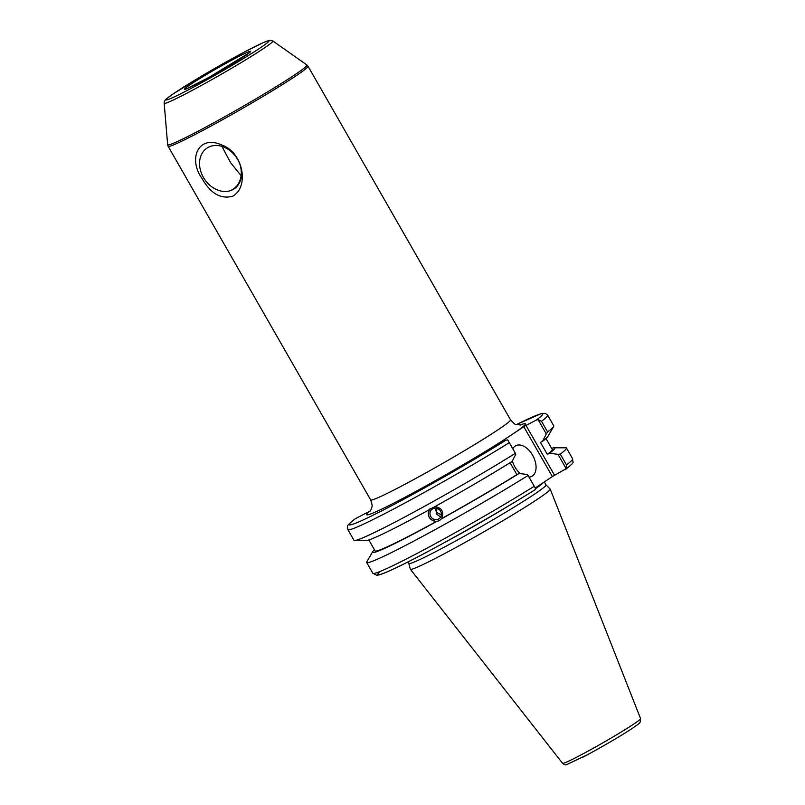 <?xml version="1.0" encoding="UTF-8"?>
<svg xmlns="http://www.w3.org/2000/svg" width="805" height="805" viewBox="0 0 805 805"><rect width="100%" height="100%" fill="white"/><g stroke="black" fill="none" stroke-linecap="round" stroke-linejoin="round"><path stroke-width="1.21" d="M240.252 165.277A24.472 19.3 -123.6 0 0 212.812 145.755A24.472 19.3 -123.6 0 0 201.19 172.602A24.472 19.3 -123.6 0 0 229.103 191.037A24.472 19.3 -123.6 0 0 232.705 189.688A24.472 19.3 -123.6 0 0 240.252 165.277A26.022 20.517 56.4 0 1 233.309 189.044A26.022 20.517 56.4 0 1 231.84 189.91A26.022 20.517 56.4 0 1 229.103 191.037M221.908 146.369L230.622 162.711L241.087 175.661M232.625 196.249C220.661 199.399 210.427 193.411 201.914 178.287C187.857 158.696 198.463 134.012 222.24 145.192C243.311 152.809 249.47 187.082 232.625 196.249M503.256 440.315A91.468 4.669 -29.8 0 1 405.629 496.937A91.468 4.669 -29.8 0 1 370.139 510.974L355.126 518.843C344.319 527.678 347.981 525.403 347.881 529.64A115.125 5.866 -29.8 0 0 405.257 502.813A115.125 5.866 -29.8 0 0 509.273 442.67L507.693 439.872L506.073 440.124L495.216 445.658L523.793 426.7L552.371 476.58L554.565 475.302L525.997 425.422L523.793 426.7M525.997 425.422L536.512 419.938L538.132 419.677L541.503 421.287A115.125 5.866 -29.8 0 0 547.692 415.209L545.257 413.337L541.383 413.559L516.377 424.597M538.132 419.677L546.273 433.895L547.601 431.943A115.125 5.866 -29.8 0 0 553.659 426.539A115.125 5.866 -29.8 0 0 553.79 425.865L547.692 415.209M546.273 433.895L542.58 441.261A105.012 5.353 -29.8 0 0 547.782 436.572L553.659 426.539M435.364 508.106L436.914 514.385L440.677 516.941M438.624 518.973A5.877 5.585 51.2 0 1 432.023 509.293A5.877 5.585 51.2 0 1 440.345 510.762A5.877 5.585 51.2 0 1 438.624 518.973M441.402 514.496L438.433 513.57L436.531 511.97L436.994 508.327M430.373 508.438A7.617 7.235 -128.8 0 0 439.922 520.211M434.7 506.556C441.975 507.804 444.269 511.819 441.593 518.591L439.359 520.714L436.38 521.459C429.246 520.09 426.952 516.086 429.488 509.424L433.986 507.12A105.012 5.353 -29.8 0 0 512.141 461.446L515.834 454.09L507.693 439.872M374.476 549.815A105.012 5.353 -29.8 0 0 372.675 551.747A105.012 5.353 -29.8 0 0 435.676 522.032M372.675 551.747L366.808 561.779A115.125 5.866 -29.8 0 0 366.667 562.454A115.125 5.866 -29.8 0 0 424.054 535.637A115.125 5.866 -29.8 0 0 528.06 475.483L534.238 486.27A115.125 5.866 150.2 0 1 430.232 546.424A115.125 5.866 150.2 0 1 372.846 573.251L376.851 575.283L379.135 574.901C384.297 573.361 392.79 569.598 404.623 563.631C437.507 547.269 497.45 513.328 534.802 489.923L535.748 488.856L534.238 486.27M535.748 488.856L528.06 475.483M527.527 474.497L519.034 473.491L516.88 474.608L510.078 462.724M440.878 519.165A105.012 5.353 -29.8 0 0 519.034 473.491M368.831 539.964L375.1 550.912A102.074 5.202 -29.8 0 0 436.38 521.459M347.881 529.64L353.979 540.296A115.125 5.866 -29.8 0 0 354.633 540.517L366.255 540.537A105.012 5.353 -29.8 0 0 428.783 509.998M542.58 441.261L540.437 442.378L547.33 454.412L549.473 453.296L557.966 454.312L566.187 468.661L554.565 475.302M552.371 476.58L535.224 487.951M407.954 561.95L408.819 563.45A79.051 4.035 -29.8 0 0 436.894 551.033A79.051 4.035 -29.8 0 0 509.364 510.038A79.051 4.035 -29.8 0 0 546.011 484.882L544.321 481.923M566.187 468.661L566.479 464.888A115.125 5.866 150.2 0 0 572.657 458.81C572.315 463.861 576.34 460.48 565.422 469.617L565.08 469.828M566.479 464.888L560.3 454.101L557.966 454.312M560.3 454.101A115.125 5.866 -29.8 0 0 566.479 448.023A115.125 5.866 -29.8 0 0 565.835 447.801L554.212 447.781A105.012 5.353 -29.8 0 0 551.626 448.355M408.809 563.43L410.319 569.145A80.591 4.106 -29.8 0 0 410.349 569.226A80.591 4.106 -29.8 0 0 438.967 556.547A80.591 4.106 -29.8 0 0 512.604 514.888A80.591 4.106 -29.8 0 0 550.217 489.128A80.591 4.106 -29.8 0 0 550.167 489.058L546.001 484.852M547.601 431.943L541.503 421.287M509.273 442.67L515.834 454.09M354.633 540.517A115.125 5.866 -29.8 0 0 415.4 511.286A115.125 5.866 -29.8 0 0 515.371 453.316M512.785 448.767A17.267 10.586 -117.5 0 1 515.18 446.081A17.267 10.586 -117.5 0 1 515.764 445.739A17.267 10.586 -117.5 0 1 532.87 455.67A17.267 10.586 -117.5 0 1 532.326 476.017A17.267 10.586 -117.5 0 1 531.733 476.369A17.267 10.586 -117.5 0 1 529.016 477.113M520.402 473.652A17.267 10.586 -117.5 0 1 512.362 461.003M441.593 518.591A102.074 5.202 -29.8 0 0 516.88 474.608M547.33 454.412A102.074 5.202 -29.8 0 0 552.26 449.452L545.991 438.504M549.473 453.296A105.012 5.353 -29.8 0 0 554.212 447.781M211.906 75.74A34.535 1.761 150.2 0 1 224.998 68.244M244.247 56.4A38.167 1.942 -29.8 0 0 237.062 57.366A38.167 1.942 -29.8 0 0 190.765 84.273A38.167 1.942 -29.8 0 0 197.939 83.307A38.167 1.942 -29.8 0 0 244.247 56.4M187.092 90.512A59.339 3.029 150.2 0 1 175.933 92.012A59.339 3.029 150.2 0 1 247.92 50.172A59.339 3.029 150.2 0 1 259.079 48.672A59.339 3.029 150.2 0 1 187.092 90.512M262.42 49.286A62.619 3.19 -29.8 0 0 272.835 40.974L269.735 40.3L263.617 42.434L244.277 52.073L210.306 70.991L172.552 94.276L166.404 98.894C164.713 100.384 163.968 101.812 164.18 103.201A62.619 3.19 -29.8 0 0 186.448 93.44A62.619 3.19 -29.8 0 0 262.42 49.286M196.179 132.201A80.248 4.095 150.2 0 1 167.641 144.709L168.134 146.299A80.591 4.106 -29.8 0 0 196.762 133.64A80.591 4.106 -29.8 0 0 294.539 76.817A80.591 4.106 -29.8 0 0 308.003 66.191L306.886 64.964A80.248 4.095 150.2 0 1 293.543 75.61A80.248 4.095 150.2 0 1 196.179 132.201M308.003 66.191L510.521 419.808A80.591 4.106 150.2 0 1 473.159 445.457A80.591 4.106 150.2 0 1 399.28 487.256A80.591 4.106 150.2 0 1 370.652 499.905L168.134 146.299M515.753 432.033A91.468 4.669 -29.8 0 0 520.05 425.08M516.397 424.607A111.503 5.685 150.2 0 1 536.512 419.938M535.617 488.635A79.051 4.035 -29.8 0 0 543.606 482.396M444.742 542.429A79.051 4.035 -29.8 0 0 509.696 505.228M380.544 571.268A111.503 5.685 -29.8 0 0 422.243 554.534A111.503 5.685 -29.8 0 0 534.641 490.014M506.073 440.124A111.503 5.685 150.2 0 1 388.835 507.19A111.503 5.685 150.2 0 1 355.458 518.631M578.523 756.217A44.949 2.294 150.2 0 1 562.564 763.291C564.345 764.75 565.704 765.203 566.629 764.649L587.62 754.667C605.169 745.118 620.061 736.364 632.287 728.404C642.028 721.662 638.828 723.403 640.257 722.045L640.579 718.613A44.949 2.294 150.2 0 1 633.062 724.52A44.949 2.294 150.2 0 1 578.523 756.217M581.904 757.686A41.367 2.113 -29.8 0 0 632.086 728.525M186.307 88.902L208.737 77.501L249.298 52.818M164.18 103.201L167.641 144.709M272.835 40.974L306.886 64.964M510.521 419.808C513.862 423.47 515.673 425.02 515.975 424.456L520.926 424.96M369.827 511.487L371.216 509.273C371.669 506.315 373.319 507.774 370.652 499.905M572.657 458.81L566.479 448.023M640.579 718.613L550.217 489.128M562.564 763.291L410.349 569.226M372.846 573.251L366.667 562.454"/></g></svg>
